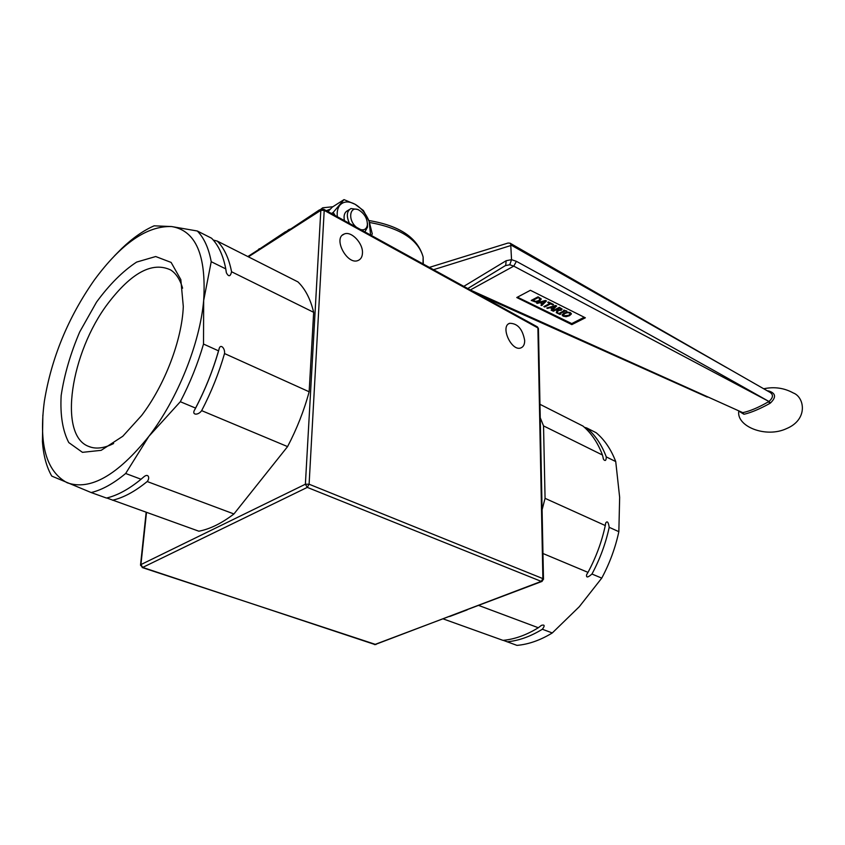 <?xml version="1.0" encoding="UTF-8"?>
<svg xmlns="http://www.w3.org/2000/svg" width="845" height="845" viewBox="0 0 845 845"><rect width="100%" height="100%" fill="white"/><g stroke="black" fill="none" stroke-linecap="round" stroke-linejoin="round"><path stroke-width="1.27" d="M113.621 443.53C103.903 448.41 95.506 449.339 88.408 446.318C58.02 434.774 70.758 352.597 107.737 303.756C131.44 272.586 152.438 261.337 170.722 269.988C176.172 273.537 180.122 279.611 182.594 288.208M141.58 415.539C164.786 385.183 182.002 339.87 183.302 306.524L180.83 279.632L171.123 262.425L155.702 256.531L136.615 262.087C122.81 271.129 109.438 284.49 96.499 302.151L79.715 331.916C70.473 353.569 64.283 374.789 61.157 395.576C60.101 415.096 62.646 430.76 68.783 442.579L82.461 452.339L101.178 450.332L122.789 436.263L141.58 415.539M148.857 436.369C117.444 475.386 90.225 490.85 67.188 482.77C46.253 471.478 38.648 444.322 44.362 401.291C51.418 358.048 68.044 317.657 94.26 280.117C121.173 243.55 146.988 225.689 171.672 226.555C195.808 230.6 206.465 255.253 203.666 300.524C199.885 343.545 177.682 398.893 148.857 436.369L180.323 401.713L195.575 408.093L195.026 409.233C190.885 415.254 198.11 415.729 201.659 410.638L287.575 446.604L233.938 513.961L147.188 481.534C150.241 478.069 148.403 472.503 143.312 477.309L141.052 479.242L125.662 473.485L148.857 436.369M225.773 268.89L226.375 272.798C228.668 277.012 230.4 276.664 231.572 271.763L313.664 312.323L309.143 391.774L224.527 353.548C225.298 348.129 220.017 342.975 218.95 349.524L218.538 350.844L203.518 344.052L203.666 300.524L211.218 261.707L225.773 268.89C223.164 255.401 218.433 245.177 211.588 238.227L197.318 231.002L171.672 226.555L154.128 225.826C143.492 230.463 132.697 238.015 121.764 248.483L114.392 255.94M313.664 312.323C310.495 299.077 305.246 288.937 297.936 281.892L217.281 241.1L213.299 240.064M42.863 415.117L42.43 441.639C43.433 455.582 46.549 467.063 51.756 476.094L91.165 492.55L106.459 498.043C117.318 495.519 128.852 489.255 141.052 479.242M106.745 497.969L198.871 531.209C210.025 529.076 221.707 523.319 233.938 513.961M309.143 391.774C304.063 410.554 296.87 428.827 287.575 446.604M217.281 241.1C224.157 248.06 228.921 258.285 231.572 271.763M224.527 353.548C218.939 373.025 211.324 392.059 201.659 410.638M147.188 481.534C134.978 491.505 123.433 497.737 112.554 500.229M218.538 350.844C212.919 370.374 205.272 389.46 195.575 408.093M197.318 231.002C204.078 237.931 208.715 248.166 211.218 261.707M203.518 344.052C197.804 363.709 190.072 382.933 180.323 401.713M125.662 473.485C113.462 483.615 101.97 489.973 91.165 492.55M524.692 340.588C524.671 344.433 523.414 346.862 520.932 347.887C511.616 351.964 499.817 326.17 509.683 323.297C517.626 323.35 522.632 329.117 524.692 340.588M362.452 253.225C362.241 256.891 360.815 259.288 358.195 260.44C347.284 265.636 332.581 237.963 344.19 234.044C351.235 230.622 363.276 243.349 362.452 253.225M543.493 579.311L542.881 578.614L541.244 581.381L542.089 581.381M248.398 256.838L320.815 210.363L324.205 210.373L323.815 209.285L321.48 209.254L320.815 210.363L305.383 484.217L307.284 487.385L309.101 484.217L305.383 484.217L140.925 564.587L140.502 565.178L142.689 567.428L140.925 564.587L146.502 512.408M375.93 644.555L142.15 567.513M537.325 326.835L538.455 328.789M374.493 644.629L541.951 581.434L543.483 579.121L538.445 328.557L537.409 326.878L323.751 209.254M542.976 553.517L588.004 572.371C596.01 557.404 601.777 541.793 605.284 525.548L545.067 498.339L543.536 425.901L602.453 455.011C597.869 442.812 591.384 433.168 582.997 426.07L539.976 404.311M543.536 425.901L540.24 417.726M602.453 455.011L603.552 459.437C605.305 461.402 606.214 460.557 606.287 456.902C601.693 444.724 595.197 435.09 586.8 427.992L584.434 427.316M606.287 456.902L615.73 461.571C611.104 449.434 604.576 439.812 596.158 432.724L586.8 427.992M615.73 461.571L619.649 497.346L618.846 531.674L609.203 527.312C608.421 522.104 607.259 520.657 605.707 522.981L605.284 525.548M588.004 572.371L586.652 574.611C586.029 577.895 587.793 577.705 591.965 574.03C599.961 559.094 605.707 543.525 609.203 527.312M591.965 574.03L601.746 578.117C609.689 563.277 615.392 547.792 618.846 531.674M503.24 640.341L516.982 645.379C528.59 644.365 540.356 640.225 552.281 632.958L542.353 629.24C544.993 625.733 544.708 624.434 541.487 625.342L538.318 627.74L478.735 605.464M507.032 641.809C518.629 640.763 530.406 636.57 542.353 629.24M601.746 578.117L579.3 606.699L552.281 632.958M443.308 618.941L502.986 640.362C514.594 639.295 526.372 635.091 538.318 627.74M542.089 509.81L545.067 498.339M449.73 616.491L467.211 609.847M356.484 227.273C347.137 219.89 349.851 204.532 359.368 210.363L357.963 209.465L350.95 208.546C346.693 211.144 346.196 216.109 349.471 223.407M364.892 231.9L367.533 227.073L367.417 223.186M344.411 220.629C343.45 215.528 344.549 212.19 347.707 210.595L349.503 209.454M357.963 209.465L359.389 210.373C364.839 214.123 367.49 219.013 367.353 225.055C366.645 228.847 364.448 230.368 360.752 229.618M370.606 235.047L369.159 221.422C366.086 213.785 361.385 208.06 355.069 204.268C348.71 200.92 343.672 201.205 339.943 205.134C337.673 207.933 336.796 211.799 337.324 216.721M335.159 215.528L333.194 212.412L344.01 199.621L332.338 207.078L328.008 211.599M344.01 199.621L355.069 204.268L363.413 210.521L369.159 221.422L372.286 233.97L371.409 235.491M333.194 212.412L331.483 213.5M570.164 314.013L569.519 312.988L567.449 312.671L564.893 313.484L563.34 315.153L564.006 315.808L568.611 315.312L570.164 314.013M570.174 313.579L569.488 312.661L567.428 312.354L564.872 313.168L563.33 314.889M571.336 313.601L569.435 315.407L566.097 316.379L563.203 315.882L562.168 314.762L564.048 313.062L567.396 312.08L570.29 312.576L571.315 313.706M571.347 314.023L569.456 315.724L566.118 316.695L563.224 316.199L562.178 315.185M544.687 306.999L543.853 306.587L549.841 303.461L547.729 302.415L548.542 301.992L553.581 304.485L552.778 304.908L550.676 303.873L544.687 306.999L544.159 306.429M550.676 303.873L544.666 306.672M552.778 304.908L550.655 303.545M549.841 303.461L548.035 302.257M544.993 301.2L540.8 302.077L544.972 300.873L542.775 303.355L540.821 302.404M537.346 303.408L536.501 302.996L545.426 300.461L546.462 300.968L541.793 305.584L540.906 305.151L542.226 303.873L539.818 302.69L537.346 303.408L536.902 302.88M539.818 302.69L537.325 303.091M542.226 303.873L539.797 302.373M541.793 305.584L541.117 304.939M546.229 300.862L541.772 305.256M540.029 299.024L538.096 297.334L532.878 300.429L535.73 301.369L538.783 300.662L540.008 298.697L538.096 297.334M538.117 297.662L532.878 300.429M541.265 299.024L539.659 301.095L535.519 301.961L531.251 300.429L538.054 296.827L541.244 298.95L539.628 300.767L535.487 301.633L531.558 300.271M555.207 306.228L551.024 307.094L555.186 305.901L552.979 308.362L551.046 307.422M547.592 308.414L546.747 308.002L555.651 305.499L556.665 306.006L551.975 310.559L551.098 310.136L552.429 308.869L550.053 307.707L547.592 308.414L547.148 307.886M550.053 307.707L547.571 308.098M552.429 308.869L550.032 307.39M551.975 310.559L551.32 309.925M556.432 305.89L551.954 310.242M560.953 308.974L559.369 307.823L556.834 309.46L560.446 309.809L560.943 308.826L559.369 307.823M559.39 308.14L556.834 309.46M557.362 313.189L556.295 312.671L557.024 310.316L556.084 309.851L553.39 311.245L552.567 310.844L559.348 307.326L562.168 309.08L561.376 310.189L558.101 310.59L557.362 313.189L556.38 312.407M558.101 310.59L557.33 312.872M562.168 309.069L561.355 309.872L558.08 310.273M553.39 311.245L552.873 310.685M556.084 309.851L553.369 310.928M557.024 310.316L556.063 309.534M559.992 314.477L557.605 313.315L559.084 313.337L564.481 310.559L563.699 310.168L566.773 310.992L565.305 310.96L559.908 313.738L560.689 314.129L559.992 314.477L557.911 313.157M559.908 313.738L565.305 310.96M566.087 311.351L565.273 310.643M564.481 310.559L564.006 310.02M584.254 317.245L571.738 323.593L517.457 297.176M284.068 233.283L288.832 229.565L290.965 228.858M319.495 209.856L291.018 228.815M530.396 290.289L585.353 317.804L571.822 324.617L516.77 297.535L530.396 290.289M571.738 323.593L571.811 324.617M505.426 265.615L509.746 264.76L511.542 259.668L506.155 260.725L463.81 286.36M433.538 269.692L510.781 245.546L511.542 259.637M510.781 245.546L511.13 245.092L726.658 367.617M770.144 392.439L769.605 392.143L770.144 392.439C773.545 394.773 773.143 397.784 768.939 401.481C700.505 362.706 616.332 315.988 516.422 261.348L511.542 259.668M511.13 245.092L510.105 243.18L508.014 243.043L429.355 267.39M480.171 295.37L707.265 397.097M768.221 391.351L768.728 390.971L767.756 391.098M767.957 390.855L767.228 390.791M739.797 411.726L743.853 414.208L742.755 412.645L470.739 290.173M743.853 414.208L742.755 412.645C749.874 411.177 758.461 407.543 768.527 401.745L769.816 403.445L770.492 402.959L768.939 401.481L513.76 266.133L470.348 289.962M744.371 414.187C751.332 412.529 759.813 408.948 769.816 403.445M770.492 402.959C776.397 397.234 775.816 393.231 768.728 390.971M509.746 264.76L513.76 266.133L516.422 261.348M307.284 487.385L541.244 581.381L375.074 644.577L142.689 567.428L307.284 487.385M542.881 578.614L309.101 484.217L324.205 210.373L537.895 327.923L542.881 578.614M258.126 249.94L285.589 231.646M369.54 222.457C400.382 228.076 418.243 239.6 423.134 257.028L423.282 264.041M326.318 210.669L330.321 209.137M332.877 206.74L322.705 207.796L317.995 211.493M467.792 288.557L505.711 265.404L506.155 260.725M503.789 266.576L467.76 288.536M429.492 267.464L432.165 268.942M505.289 265.689L504.708 266.017M91.503 447.375L88.408 446.318M226.375 272.798L225.847 269.65M218.961 349.524C213.204 369.899 205.219 389.798 195.026 409.233M143.312 477.309L141.347 478.967M509.683 323.297L508.627 323.846M344.19 234.044L342.51 235.09M146.164 512.292L140.534 564.925M321.195 209.444L247.838 256.553M603.552 459.437L603.161 458.265M586.662 574.611L587.264 573.512M605.453 524.227L605.707 522.981M540.747 625.828L541.487 625.342M367.353 225.055L367.533 227.073M257.947 250.067L259.246 248.705M422.996 263.893L423.134 257.028C417.715 237.762 399.6 225.594 368.811 220.524M716.813 361.935L770.133 392.439M716.623 361.818L510.105 243.191M738.762 411.261C736.396 426.461 765.887 438.333 786.505 428.626C808.602 419.447 804.408 397.002 793.307 392.978C784.192 387.95 774.305 386.545 763.679 388.774"/></g></svg>
